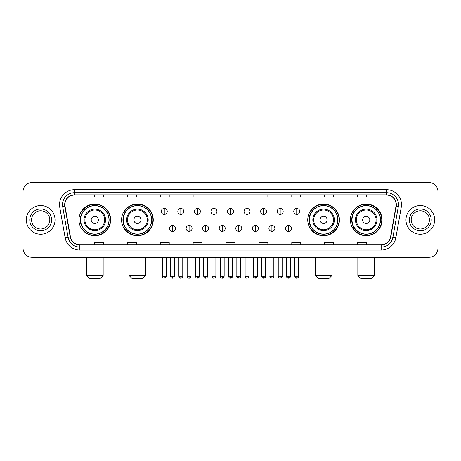 <?xml version="1.0" encoding="UTF-8"?>
<svg xmlns="http://www.w3.org/2000/svg" width="461" height="461" viewBox="0 0 461 461"><rect width="100%" height="100%" fill="white"/><g stroke="black" fill="none" stroke-linecap="round" stroke-linejoin="round"><path stroke-width="0.69" d="M350.366 219.891A15.841 15.841 0 0 0 366.207 235.732A15.841 15.841 0 0 0 382.054 219.891A15.841 15.841 0 0 0 366.207 204.044A15.841 15.841 0 0 0 350.366 219.891M307.741 219.891A15.841 15.841 0 0 0 323.582 235.732A15.841 15.841 0 0 0 339.429 219.891A15.841 15.841 0 0 0 323.582 204.044A15.841 15.841 0 0 0 307.741 219.891M121.571 219.891A15.841 15.841 0 0 0 137.418 235.732A15.841 15.841 0 0 0 153.259 219.891A15.841 15.841 0 0 0 137.418 204.044A15.841 15.841 0 0 0 121.571 219.891M78.946 219.891A15.841 15.841 0 0 0 94.793 235.732A15.841 15.841 0 0 0 110.634 219.891A15.841 15.841 0 0 0 94.793 204.044A15.841 15.841 0 0 0 78.946 219.891M82.749 227.959A14.498 14.498 0 0 1 82.749 211.818M125.375 227.959A14.498 14.498 0 0 1 125.375 211.818M311.538 227.959A14.498 14.498 0 0 1 311.538 211.818M354.163 227.959A14.498 14.498 0 0 1 354.163 211.818M23.05 191.494L23.05 248.283A8.966 8.966 0 0 0 32.016 257.255L428.984 257.255A8.966 8.966 0 0 0 437.95 248.283L437.95 191.494A8.966 8.966 0 0 0 428.984 182.521L32.016 182.521A8.966 8.966 0 0 0 23.05 191.494L23.05 248.283M26.34 219.891A14.349 14.349 0 0 0 40.689 234.234A14.349 14.349 0 0 0 55.032 219.891A14.349 14.349 0 0 0 40.689 205.543A14.349 14.349 0 0 0 26.34 219.891A14.349 14.349 0 0 0 40.689 234.234A14.349 14.349 0 0 0 55.032 219.891A14.349 14.349 0 0 0 40.689 205.543A14.349 14.349 0 0 0 26.34 219.891M405.968 219.891A14.349 14.349 0 0 0 420.311 234.234A14.349 14.349 0 0 0 434.66 219.891A14.349 14.349 0 0 0 420.311 205.543A14.349 14.349 0 0 0 405.968 219.891A14.349 14.349 0 0 0 420.311 234.234A14.349 14.349 0 0 0 434.66 219.891A14.349 14.349 0 0 0 420.311 205.543A14.349 14.349 0 0 0 405.968 219.891M64.897 204.644A9.566 9.566 0 0 1 74.463 195.078L386.537 195.078A9.566 9.566 0 0 1 395.959 206.303L390.582 236.793A9.566 9.566 0 0 1 381.161 244.699L79.839 244.699A9.566 9.566 0 0 1 70.418 236.793L65.041 206.303A9.566 9.566 0 0 1 64.897 204.644M64.661 204.644A9.802 9.802 0 0 0 64.811 206.344L70.187 236.833A9.802 9.802 0 0 0 79.839 244.935L381.161 244.935A9.802 9.802 0 0 0 390.813 236.833L396.189 206.344A9.802 9.802 0 0 0 386.537 194.842L74.463 194.842A9.802 9.802 0 0 0 64.661 204.644M59.746 207.237A14.948 14.948 0 0 1 74.463 189.696L386.537 189.696A14.948 14.948 0 0 1 401.254 207.237L395.878 237.726A14.948 14.948 0 0 1 381.161 250.081L79.839 250.081A14.948 14.948 0 0 1 65.122 237.726L59.746 207.237L62.69 206.718A11.957 11.957 0 0 1 74.463 192.686L386.537 192.686A11.957 11.957 0 0 1 398.31 206.718L392.933 237.208A11.957 11.957 0 0 1 381.161 247.09L79.839 247.09A11.957 11.957 0 0 1 68.067 237.208L62.69 206.718A11.957 11.957 0 0 1 62.506 204.644M428.984 182.521L32.016 182.521M32.016 257.255L428.984 257.255M437.95 248.283L437.95 191.494M390.813 236.833L392.933 237.208L398.31 206.718L401.254 207.237M226.017 195.078L226.017 197.101L234.983 197.101L234.983 195.078M193.136 195.078L193.136 197.101L202.102 197.101L202.102 195.078M160.255 195.078L160.255 197.101L169.222 197.101L169.222 195.078M127.374 195.078L127.374 197.101L136.341 197.101L136.341 195.078M94.493 195.078L94.493 197.101L103.46 197.101L103.46 195.078M258.898 195.078L258.898 197.101L267.864 197.101L267.864 195.078M291.778 195.078L291.778 197.101L300.745 197.101L300.745 195.078M324.659 195.078L324.659 197.101L333.626 197.101L333.626 195.078M357.54 195.078L357.54 197.101L366.507 197.101L366.507 195.078M234.983 244.699L234.983 242.676L226.017 242.676L226.017 244.699M202.102 244.699L202.102 242.676L193.136 242.676L193.136 244.699M169.222 244.699L169.222 242.676L160.255 242.676L160.255 244.699M136.341 244.699L136.341 242.676L127.374 242.676L127.374 244.699M103.46 244.699L103.46 242.676L94.493 242.676L94.493 244.699M267.864 244.699L267.864 242.676L258.898 242.676L258.898 244.699M300.745 244.699L300.745 242.676L291.778 242.676L291.778 244.699M333.626 244.699L333.626 242.676L324.659 242.676L324.659 244.699M366.507 244.699L366.507 242.676L357.54 242.676L357.54 244.699M49.8 219.891A9.111 9.111 0 0 0 40.689 210.775A9.111 9.111 0 0 0 31.573 219.891A9.111 9.111 0 0 0 40.689 229.002A9.111 9.111 0 0 0 49.8 219.891A9.111 9.111 0 0 1 40.689 229.002A9.111 9.111 0 0 1 31.573 219.891M100.17 278.479L89.411 278.479L86.42 275.488L103.16 275.488L100.17 278.479M98.377 219.891A3.584 3.584 0 0 0 94.793 216.301A3.584 3.584 0 0 0 91.203 219.891A3.584 3.584 0 0 0 94.793 223.476A3.584 3.584 0 0 0 98.377 219.891M105.552 219.891A10.759 10.759 0 0 0 94.793 209.127A10.759 10.759 0 0 0 84.029 219.891A10.759 10.759 0 0 0 94.793 230.65A10.759 10.759 0 0 0 105.552 219.891A10.759 10.759 0 0 1 94.793 230.65A10.759 10.759 0 0 1 84.029 219.891M108.992 219.891A14.199 14.199 0 0 0 94.793 205.692A14.199 14.199 0 0 0 80.594 219.891A14.199 14.199 0 0 0 94.793 234.084A14.199 14.199 0 0 0 108.992 219.891M110.335 219.891A15.541 15.541 0 0 1 81.505 227.959L82.945 227.959A14.331 14.331 0 0 0 104.272 230.633A14.331 14.331 0 0 0 104.272 209.144A14.331 14.331 0 0 0 82.945 211.818L81.505 211.818A15.541 15.541 0 0 1 110.335 219.891M142.795 278.479L132.036 278.479L129.045 275.488L145.785 275.488L142.795 278.479M141.003 219.891A3.584 3.584 0 0 0 137.418 216.301A3.584 3.584 0 0 0 133.828 219.891A3.584 3.584 0 0 0 137.418 223.476A3.584 3.584 0 0 0 141.003 219.891M148.177 219.891A10.759 10.759 0 0 0 137.418 209.127A10.759 10.759 0 0 0 126.654 219.891A10.759 10.759 0 0 0 137.418 230.65A10.759 10.759 0 0 0 148.177 219.891A10.759 10.759 0 0 1 137.418 230.65A10.759 10.759 0 0 1 126.654 219.891M151.617 219.891A14.199 14.199 0 0 0 137.418 205.692A14.199 14.199 0 0 0 123.22 219.891A14.199 14.199 0 0 0 137.418 234.084A14.199 14.199 0 0 0 151.617 219.891M152.96 219.891A15.541 15.541 0 0 1 124.13 227.959L125.571 227.959A14.331 14.331 0 0 0 146.898 230.633A14.331 14.331 0 0 0 146.898 209.144A14.331 14.331 0 0 0 125.571 211.818L124.13 211.818A15.541 15.541 0 0 1 152.96 219.891M328.964 278.479L318.205 278.479L315.215 275.488L331.955 275.488L328.964 278.479M327.172 219.891A3.584 3.584 0 0 0 323.582 216.301A3.584 3.584 0 0 0 319.997 219.891A3.584 3.584 0 0 0 323.582 223.476A3.584 3.584 0 0 0 327.172 219.891M334.346 219.891A10.759 10.759 0 0 0 323.582 209.127A10.759 10.759 0 0 0 312.823 219.891A10.759 10.759 0 0 0 323.582 230.65A10.759 10.759 0 0 0 334.346 219.891A10.759 10.759 0 0 1 323.582 230.65A10.759 10.759 0 0 1 312.823 219.891M337.78 219.891A14.199 14.199 0 0 0 323.582 205.692A14.199 14.199 0 0 0 309.383 219.891A14.199 14.199 0 0 0 323.582 234.084A14.199 14.199 0 0 0 337.78 219.891M339.129 219.891A15.541 15.541 0 0 1 310.299 227.959L311.74 227.959A14.331 14.331 0 0 0 333.067 230.633A14.331 14.331 0 0 0 333.067 209.144A14.331 14.331 0 0 0 311.74 211.818L310.299 211.818A15.541 15.541 0 0 1 339.129 219.891M371.589 278.479L360.83 278.479L357.84 275.488L374.58 275.488L371.589 278.479M369.797 219.891A3.584 3.584 0 0 0 366.207 216.301A3.584 3.584 0 0 0 362.623 219.891A3.584 3.584 0 0 0 366.207 223.476A3.584 3.584 0 0 0 369.797 219.891M376.971 219.891A10.759 10.759 0 0 0 366.207 209.127A10.759 10.759 0 0 0 355.448 219.891A10.759 10.759 0 0 0 366.207 230.65A10.759 10.759 0 0 0 376.971 219.891A10.759 10.759 0 0 1 366.207 230.65A10.759 10.759 0 0 1 355.448 219.891M380.406 219.891A14.199 14.199 0 0 0 366.207 205.692A14.199 14.199 0 0 0 352.008 219.891A14.199 14.199 0 0 0 366.207 234.084A14.199 14.199 0 0 0 380.406 219.891M381.754 219.891A15.541 15.541 0 0 1 352.924 227.959L354.365 227.959A14.331 14.331 0 0 0 375.692 230.633A14.331 14.331 0 0 0 375.692 209.144A14.331 14.331 0 0 0 354.365 211.818L352.924 211.818A15.541 15.541 0 0 1 381.754 219.891M429.427 219.891A9.111 9.111 0 0 0 420.311 210.775A9.111 9.111 0 0 0 411.2 219.891A9.111 9.111 0 0 0 420.311 229.002A9.111 9.111 0 0 0 429.427 219.891A9.111 9.111 0 0 1 420.311 229.002A9.111 9.111 0 0 1 411.2 219.891M164.26 208.441A2.991 2.991 0 0 0 161.269 211.426A2.991 2.991 0 0 0 164.26 214.417A2.991 2.991 0 0 0 167.251 211.426A2.991 2.991 0 0 0 164.26 208.441L164.26 214.417A2.991 2.991 0 0 0 167.251 211.426A2.991 2.991 0 0 0 164.26 208.441M180.821 208.441A2.991 2.991 0 0 0 177.831 211.426A2.991 2.991 0 0 0 180.821 214.417A2.991 2.991 0 0 0 183.806 211.426A2.991 2.991 0 0 0 180.821 208.441L180.821 214.417A2.991 2.991 0 0 0 183.806 211.426A2.991 2.991 0 0 0 180.821 208.441M197.377 208.441A2.991 2.991 0 0 0 194.392 211.426A2.991 2.991 0 0 0 197.377 214.417A2.991 2.991 0 0 0 200.368 211.426A2.991 2.991 0 0 0 197.377 208.441L197.377 214.417A2.991 2.991 0 0 0 200.368 211.426A2.991 2.991 0 0 0 197.377 208.441M213.939 208.441A2.991 2.991 0 0 0 210.948 211.426A2.991 2.991 0 0 0 213.939 214.417A2.991 2.991 0 0 0 216.929 211.426A2.991 2.991 0 0 0 213.939 208.441L213.939 214.417A2.991 2.991 0 0 0 216.929 211.426A2.991 2.991 0 0 0 213.939 208.441M230.5 208.441A2.991 2.991 0 0 0 227.509 211.426A2.991 2.991 0 0 0 230.5 214.417A2.991 2.991 0 0 0 233.491 211.426A2.991 2.991 0 0 0 230.5 208.441L230.5 214.417A2.991 2.991 0 0 0 233.491 211.426A2.991 2.991 0 0 0 230.5 208.441M247.061 208.441A2.991 2.991 0 0 0 244.071 211.426A2.991 2.991 0 0 0 247.061 214.417A2.991 2.991 0 0 0 250.052 211.426A2.991 2.991 0 0 0 247.061 208.441L247.061 214.417A2.991 2.991 0 0 0 250.052 211.426A2.991 2.991 0 0 0 247.061 208.441M263.623 208.441A2.991 2.991 0 0 0 260.632 211.426A2.991 2.991 0 0 0 263.623 214.417A2.991 2.991 0 0 0 266.608 211.426A2.991 2.991 0 0 0 263.623 208.441L263.623 214.417A2.991 2.991 0 0 0 266.608 211.426A2.991 2.991 0 0 0 263.623 208.441M280.179 208.441A2.991 2.991 0 0 0 277.194 211.426A2.991 2.991 0 0 0 280.179 214.417A2.991 2.991 0 0 0 283.169 211.426A2.991 2.991 0 0 0 280.179 208.441L280.179 214.417A2.991 2.991 0 0 0 283.169 211.426A2.991 2.991 0 0 0 280.179 208.441M296.74 208.441A2.991 2.991 0 0 0 293.749 211.426A2.991 2.991 0 0 0 296.74 214.417A2.991 2.991 0 0 0 299.731 211.426A2.991 2.991 0 0 0 296.74 208.441L296.74 214.417A2.991 2.991 0 0 0 299.731 211.426A2.991 2.991 0 0 0 296.74 208.441M172.541 225.417A2.991 2.991 0 0 0 169.55 228.408A2.991 2.991 0 0 0 172.541 231.399A2.991 2.991 0 0 0 175.532 228.408A2.991 2.991 0 0 0 172.541 225.417L172.541 231.399A2.991 2.991 0 0 0 175.532 228.408A2.991 2.991 0 0 0 172.541 225.417M189.102 225.417A2.991 2.991 0 0 0 186.111 228.408A2.991 2.991 0 0 0 189.102 231.399A2.991 2.991 0 0 0 192.087 228.408A2.991 2.991 0 0 0 189.102 225.417L189.102 231.399A2.991 2.991 0 0 0 192.087 228.408A2.991 2.991 0 0 0 189.102 225.417M205.658 225.417A2.991 2.991 0 0 0 202.673 228.408A2.991 2.991 0 0 0 205.658 231.399A2.991 2.991 0 0 0 208.649 228.408A2.991 2.991 0 0 0 205.658 225.417L205.658 231.399A2.991 2.991 0 0 0 208.649 228.408A2.991 2.991 0 0 0 205.658 225.417M222.219 225.417A2.991 2.991 0 0 0 219.229 228.408A2.991 2.991 0 0 0 222.219 231.399A2.991 2.991 0 0 0 225.21 228.408A2.991 2.991 0 0 0 222.219 225.417L222.219 231.399A2.991 2.991 0 0 0 225.21 228.408A2.991 2.991 0 0 0 222.219 225.417M238.781 225.417A2.991 2.991 0 0 0 235.79 228.408A2.991 2.991 0 0 0 238.781 231.399A2.991 2.991 0 0 0 241.771 228.408A2.991 2.991 0 0 0 238.781 225.417L238.781 231.399A2.991 2.991 0 0 0 241.771 228.408A2.991 2.991 0 0 0 238.781 225.417M255.342 225.417A2.991 2.991 0 0 0 252.351 228.408A2.991 2.991 0 0 0 255.342 231.399A2.991 2.991 0 0 0 258.327 228.408A2.991 2.991 0 0 0 255.342 225.417L255.342 231.399A2.991 2.991 0 0 0 258.327 228.408A2.991 2.991 0 0 0 255.342 225.417M271.898 225.417A2.991 2.991 0 0 0 268.913 228.408A2.991 2.991 0 0 0 271.898 231.399A2.991 2.991 0 0 0 274.889 228.408A2.991 2.991 0 0 0 271.898 225.417L271.898 231.399A2.991 2.991 0 0 0 274.889 228.408A2.991 2.991 0 0 0 271.898 225.417M288.459 225.417A2.991 2.991 0 0 0 285.468 228.408A2.991 2.991 0 0 0 288.459 231.399A2.991 2.991 0 0 0 291.45 228.408A2.991 2.991 0 0 0 288.459 225.417L288.459 231.399A2.991 2.991 0 0 0 291.45 228.408A2.991 2.991 0 0 0 288.459 225.417M386.537 189.696L386.537 194.842M62.69 206.718L64.811 206.344M79.839 250.081L79.839 244.935M381.161 244.935L381.161 250.081M65.122 237.726L70.187 236.833M396.189 206.344L398.31 206.718M74.463 189.696L74.463 194.842M392.933 237.208L395.878 237.726M51.592 219.891A10.903 10.903 0 0 0 40.689 208.983A10.903 10.903 0 0 0 29.781 219.891A10.903 10.903 0 0 0 40.689 230.794A10.903 10.903 0 0 0 51.592 219.891M104.676 219.891A9.888 9.888 0 0 0 94.793 210.003A9.888 9.888 0 0 0 84.905 219.891A9.888 9.888 0 0 0 94.793 229.774A9.888 9.888 0 0 0 104.676 219.891M147.301 219.891A9.888 9.888 0 0 0 137.418 210.003A9.888 9.888 0 0 0 127.53 219.891A9.888 9.888 0 0 0 137.418 229.774A9.888 9.888 0 0 0 147.301 219.891M333.47 219.891A9.888 9.888 0 0 0 323.582 210.003A9.888 9.888 0 0 0 313.699 219.891A9.888 9.888 0 0 0 323.582 229.774A9.888 9.888 0 0 0 333.47 219.891M376.095 219.891A9.888 9.888 0 0 0 366.207 210.003A9.888 9.888 0 0 0 356.324 219.891A9.888 9.888 0 0 0 366.207 229.774A9.888 9.888 0 0 0 376.095 219.891M431.219 219.891A10.903 10.903 0 0 0 420.311 208.983A10.903 10.903 0 0 0 409.408 219.891A10.903 10.903 0 0 0 420.311 230.794A10.903 10.903 0 0 0 431.219 219.891M164.26 276.237L162.318 276.237C162.658 277.62 163.303 278.265 164.26 278.179L164.26 276.237L166.202 276.237L166.202 257.255M180.821 276.237L178.874 276.237C179.214 277.62 179.865 278.265 180.821 278.179L180.821 276.237L182.763 276.237L182.763 257.255M197.377 276.237L195.435 276.237C195.775 277.62 196.426 278.265 197.377 278.179L197.377 276.237L199.325 276.237L199.325 257.255M213.939 276.237L211.997 276.237C212.337 277.62 212.982 278.265 213.939 278.179L213.939 276.237L215.881 276.237L215.881 257.255M230.5 276.237L228.558 276.237C228.898 277.62 229.543 278.265 230.5 278.179L230.5 276.237L232.442 276.237L232.442 257.255M247.061 276.237L245.119 276.237C245.454 277.62 246.105 278.265 247.061 278.179L247.061 276.237L249.003 276.237L249.003 257.255M263.623 276.237L261.675 276.237C262.015 277.62 262.666 278.265 263.623 278.179L263.623 276.237L265.565 276.237L265.565 257.255M280.179 276.237L278.237 276.237C278.577 277.62 279.222 278.265 280.179 278.179L280.179 276.237L282.126 276.237L282.126 257.255M296.74 276.237L294.798 276.237C295.138 277.62 295.783 278.265 296.74 278.179L296.74 276.237L298.682 276.237L298.682 257.255M172.541 276.237L170.599 276.237C170.933 277.62 171.584 278.265 172.541 278.179L172.541 276.237L174.483 276.237L174.483 257.255M189.102 276.237L187.154 276.237C187.494 277.62 188.146 278.265 189.102 278.179L189.102 276.237L191.044 276.237L191.044 257.255M205.658 276.237L203.716 276.237C204.056 277.62 204.701 278.265 205.658 278.179L205.658 276.237L207.606 276.237L207.606 257.255M222.219 276.237L220.277 276.237C220.617 277.62 221.263 278.265 222.219 278.179L222.219 276.237L224.161 276.237L224.161 257.255M238.781 276.237L236.839 276.237C236.441 276.854 237.092 277.505 238.781 278.179L238.781 276.237L240.723 276.237L240.723 257.255M255.342 276.237L253.394 276.237C253.003 276.854 253.648 277.505 255.342 278.179L255.342 276.237L257.284 276.237L257.284 257.255M271.898 276.237L269.956 276.237C269.564 276.854 270.209 277.505 271.898 278.179L271.898 276.237L273.846 276.237L273.846 257.255M288.459 276.237L286.517 276.237C286.125 276.854 286.771 277.505 288.459 278.179L288.459 276.237L290.401 276.237L290.401 257.255M103.16 257.255L103.16 275.488M86.42 257.255L86.42 275.488M145.785 257.255L145.785 275.488M129.045 257.255L129.045 275.488M331.955 257.255L331.955 275.488M315.215 257.255L315.215 275.488M374.58 257.255L374.58 275.488M357.84 257.255L357.84 275.488M162.318 276.237L162.318 257.255M166.202 276.237C166.594 276.854 165.948 277.505 164.26 278.179M178.874 276.237L178.874 257.255M182.763 276.237C183.155 276.854 182.51 277.505 180.821 278.179M195.435 276.237L195.435 257.255M199.325 276.237C199.717 276.854 199.071 277.505 197.377 278.179M211.997 276.237L211.997 257.255M215.881 276.237C216.278 276.854 215.627 277.505 213.939 278.179M228.558 276.237L228.558 257.255M232.442 276.237C232.84 276.854 232.188 277.505 230.5 278.179M245.119 276.237L245.119 257.255M249.003 276.237C249.395 276.854 248.75 277.505 247.061 278.179M261.675 276.237L261.675 257.255M265.565 276.237C265.957 276.854 265.311 277.505 263.623 278.179M278.237 276.237L278.237 257.255M282.126 276.237C282.518 276.854 281.873 277.505 280.179 278.179M294.798 276.237L294.798 257.255M298.682 276.237C299.08 276.854 298.428 277.505 296.74 278.179M170.599 276.237L170.599 257.255M174.483 276.237C174.143 277.62 173.497 278.265 172.541 278.179M187.154 276.237L187.154 257.255M191.044 276.237C190.704 277.62 190.053 278.265 189.102 278.179M203.716 276.237L203.716 257.255M207.606 276.237C207.266 277.62 206.614 278.265 205.658 278.179M220.277 276.237L220.277 257.255M224.161 276.237C223.821 277.62 223.176 278.265 222.219 278.179M236.839 276.237L236.839 257.255M240.723 276.237C241.115 276.854 240.469 277.505 238.781 278.179M253.394 276.237L253.394 257.255M257.284 276.237C257.676 276.854 257.031 277.505 255.342 278.179M269.956 276.237L269.956 257.255M273.846 276.237C274.237 276.854 273.592 277.505 271.898 278.179M286.517 276.237L286.517 257.255M290.401 276.237C290.799 276.854 290.148 277.505 288.459 278.179"/></g></svg>

